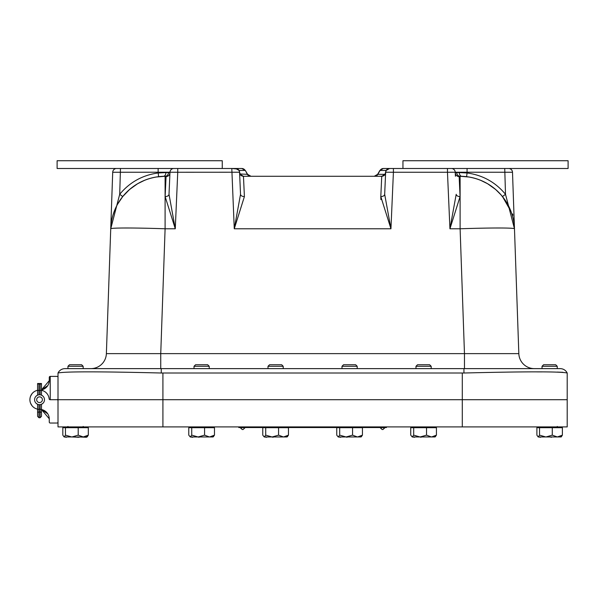 <?xml version="1.0" encoding="UTF-8"?>
<svg xmlns="http://www.w3.org/2000/svg" width="598" height="598" viewBox="0 0 598 598"><rect width="100%" height="100%" fill="white"/><g stroke="black" fill="none" stroke-linecap="round" stroke-linejoin="round"><path stroke-width="0.9" d="M58.013 373.01L58.013 373.01C64.756 371.47 99.178 371.47 161.266 373.01L463.943 373.01C526.031 371.47 560.453 371.47 567.196 373.01L567.196 373.01A7.774 7.774 0 0 0 560.199 368.63L65.01 368.63A7.774 7.774 0 0 0 58.013 373.01A7.774 7.774 0 0 1 65.01 368.63M567.203 373.032L567.203 399.711L58.006 399.711L58.006 426.912L567.203 426.912L567.203 399.711L58.006 399.711L58.006 373.032M562.957 372.315L557.246 372.083M542.042 371.889L536.473 371.881M385.187 173.637L385.067 174.332L377.846 174.332L380.059 170.445L386.159 170.445L389.522 168.501L386.121 170.445L385.187 173.637A3.11 2.96 -177.5 0 0 385.643 172.224L386.159 170.445M385.172 173.981A3.11 2.96 -177.5 0 0 385.628 172.56A3.887 3.887 0 0 1 381.741 176.275L380.799 196.563L390.943 228.78L384.678 194.29L385.463 176.275M385.134 174.295L385.628 172.56A3.887 3.887 0 0 1 381.741 176.275L385.112 174.332L381.741 176.275L243.461 176.275L240.097 174.332L243.461 176.275L244.41 196.563A3.887 2.437 177.5 0 1 240.531 194.29L234.267 228.78L244.41 196.563M402.947 168.501L402.947 160.735L568.1 160.735L568.1 168.501L447.468 168.501L447.468 172.254L467.068 172.224L467.068 168.501L383.37 168.501A3.887 3.827 90 0 0 380.059 170.445L383.236 168.501L385.987 168.501L383.236 168.501L379.865 170.445L377.622 174.332L374.258 176.275M250.674 176.275A3.887 3.827 -90 0 1 247.363 174.332L245.344 170.445L247.587 174.332L240.037 173.981A3.11 2.96 -2.5 0 1 239.581 172.56A3.887 3.887 0 0 0 243.461 176.275A3.887 3.887 0 0 1 239.581 172.56L240.075 174.295M240.037 173.981L240.022 173.637A3.11 2.96 -2.5 0 1 239.566 172.224A3.887 3.887 0 0 0 235.687 168.501L239.222 168.501M240.022 173.637L239.051 170.445L239.566 172.224L240.531 194.29M241.973 168.501L245.344 170.445L241.839 168.501A3.887 3.827 -90 0 1 245.15 170.445L239.088 170.445L235.687 168.501L231.8 168.501L237.645 169.04M117.589 204.18L122.732 196.563L119.705 194.29L110.735 228.78L106.377 353.627L160.742 353.627L165.1 228.78L165.1 176.313L166.065 176.567A3.887 3.865 -177.5 0 0 169.944 172.874L168.509 172.598A3.887 3.409 -86.1 0 1 165.1 176.313L163.463 176.298A3.887 2.549 88.3 0 0 165.893 172.59L158.141 172.979C142.563 175.094 129.751 182.203 119.705 194.29L120.475 168.501M110.981 225.169L111.632 220.64M112.962 215.16L114.652 210.317M117.694 203.993L122.732 196.563L129.587 189.469L137.607 183.736L144.686 180.252L137.607 183.736L132.666 187.002L128.114 190.784L122.732 196.563C132.106 185.275 144.066 178.645 158.605 176.664L158.141 172.224L169.974 172.224L169.01 194.29A3.887 2.437 -177.5 0 1 165.13 196.563L175.274 228.78L169.01 194.29L169.802 176.275M166.065 176.567L165.13 196.563M168.509 172.598L165.893 172.59M173.861 168.501A3.887 3.887 0 0 0 169.974 172.224L177.741 172.254L177.741 168.501L158.141 168.501L158.141 172.224L112.708 172.254L110.735 228.78A54.403 1.899 2 0 1 165.1 228.78L175.274 228.78L177.741 172.254L239.566 172.224L239.073 170.49M165.1 176.275L156.056 177.038L165.1 176.275M114.554 210.563L113.418 213.703M111.437 221.776L111.31 222.568M460.079 196.563A3.887 2.437 -2.5 0 1 456.199 194.29L449.935 228.78L460.079 196.563L459.144 176.567A3.887 3.865 -2.5 0 1 455.265 172.874L456.7 172.598A3.887 3.409 86.1 0 0 460.109 176.313L466.604 176.664L467.068 172.979L459.316 172.59A3.887 2.549 -88.3 0 0 461.746 176.298A54.403 54.403 0 0 1 514.474 228.78L505.504 194.29C495.458 182.203 482.646 175.094 467.068 172.979L467.068 172.224L512.501 172.254L514.474 228.78L512.501 172.254A3.887 3.887 0 0 0 508.621 168.501A3.887 3.887 0 0 1 512.501 172.254L518.832 353.627L160.742 353.627L160.742 368.63M459.144 176.567L460.109 176.313L460.109 228.78A54.403 1.899 -2 0 1 514.474 228.78M469.153 177.038L460.109 176.275L466.604 176.664C481.143 178.645 493.103 185.275 502.477 196.563L505.504 194.29L504.734 168.501M510.281 209.659L510.685 210.646M459.316 172.59L456.7 172.598M380.889 199.59L380.799 196.563A3.887 2.437 -177.5 0 0 384.678 194.29L385.643 172.224L393.409 172.254L393.409 168.501M480.523 180.252L487.602 183.736L495.622 189.469L501.214 195.045L505.901 201.309M510.984 211.423L502.477 196.563M455.407 176.275L455.235 172.224A3.887 3.887 0 0 0 451.348 168.501A3.887 3.887 0 0 1 455.235 172.224A3.887 3.887 0 0 0 451.348 168.501M512.927 215.273L512.658 213.964M117.754 203.881L117.103 205.069M116.588 168.501A3.887 3.887 0 0 0 112.708 172.254A3.887 3.887 0 0 1 116.588 168.501A3.887 3.887 0 0 0 112.708 172.254M464.467 368.63L464.467 353.627L460.109 228.78L449.935 228.78L447.468 172.254L393.409 172.254L390.943 228.78L234.267 228.78L231.8 168.501L57.109 168.501L57.109 160.735L222.262 160.735L222.262 168.501M241.839 168.501L235.687 168.501L237.66 169.047M385.987 168.501L390.113 168.501M387.549 169.047L389.522 168.501A3.887 3.887 0 0 0 385.643 172.224L386.136 170.49M163.463 176.298A54.403 54.403 0 0 0 110.735 228.78M534.373 368.63A15.541 15.541 0 0 1 518.832 353.627M90.836 368.63A15.541 15.541 0 0 0 106.377 353.627A15.541 15.541 0 0 1 90.836 368.63M192.735 436.959L209.621 436.959L214.473 435.15L213.023 436.959L214.473 435.15L214.473 427.69L191.726 427.69L191.726 435.15L190.254 436.959L201.227 436.959M191.726 427.69L188.774 427.69L188.774 435.15L190.254 436.959M199.082 437.265L191.726 435.15M209.621 436.959L213.576 436.667M209.435 436.959L204.576 435.15L198.155 436.959M204.576 435.15L204.576 427.69M202.019 436.959L212.888 436.959M190.358 436.959L192.735 437.265M194.021 366.297L195.576 364.743L207.67 364.743L209.225 366.297L194.021 366.297L194.021 368.63M266.723 436.959L283.609 436.959L288.46 435.15L287.01 436.959L288.46 435.15L288.46 427.69L265.714 427.69L265.714 435.15L264.234 436.959L275.215 436.959M265.714 427.69L262.761 427.69L262.761 435.15L264.234 436.959M273.069 437.265L265.714 435.15M283.609 436.959L287.556 436.667M283.422 436.959L278.563 435.15L272.142 436.959M278.563 435.15L278.563 427.69M276.007 436.959L286.876 436.959M264.346 436.959L266.723 437.265M268.009 366.297L269.563 364.743L281.658 364.743L283.213 366.297L268.009 366.297L268.009 368.63M340.711 436.959L357.589 436.959L362.448 435.15L360.998 436.959L362.448 435.15L362.448 427.69L339.701 427.69L339.701 435.15L338.221 436.959L349.202 436.959M339.701 427.69L336.749 427.69L336.749 435.15L338.221 436.959M347.057 437.265L339.701 435.15M357.589 436.959L361.543 436.667M357.41 436.959L352.551 435.15L346.13 436.959M352.551 435.15L352.551 427.69M349.994 436.959L360.863 436.959M338.333 436.959L340.711 437.265M341.996 366.297L343.551 364.743L355.646 364.743L357.2 366.297L341.996 366.297L341.996 368.63M414.698 436.959L431.577 436.959L436.435 435.15L434.985 436.959L436.435 435.15L436.435 427.69L413.689 427.69L413.689 435.15L412.209 436.959L423.19 436.959M413.689 427.69L410.736 427.69L410.736 435.15L412.209 436.959M421.044 437.265L413.689 435.15M431.577 436.959L435.531 436.667M431.39 436.959L426.538 435.15L420.11 436.959M426.538 435.15L426.538 427.69M423.982 436.959L434.851 436.959M412.314 436.959L414.698 437.265M415.984 366.297L417.539 364.743L429.633 364.743L431.188 366.297L415.984 366.297L415.984 368.63M87.002 436.959L88.317 435.15L88.317 427.69L62.82 427.69L62.82 435.15L64.113 436.959L75.266 436.959M79.1 436.959L86.456 437.265L83.257 436.959L87.458 436.727M77.389 436.959L83.257 436.959L78.203 435.15L71.947 436.959L79.1 437.265M66.498 436.959L71.947 436.959M88.317 435.15L83.257 436.959M78.203 427.69L78.203 435.15M71.708 436.959L65.451 435.15L65.451 427.69M65.451 435.15L64.158 436.959M75.871 436.959L77.389 437.265M64.375 436.959L66.498 437.265M67.963 366.297L69.517 364.743L81.612 364.743L83.167 366.297L67.963 366.297L67.963 368.63M561.074 436.959L562.389 435.15L562.389 427.69L536.892 427.69L536.892 435.15L538.185 436.959L549.338 436.959M560.528 436.959L557.336 436.959L561.529 436.727M551.468 436.959L557.336 436.959L552.275 435.15L546.019 436.959L560.834 436.959M540.577 436.959L546.019 436.959M562.389 435.15L557.336 436.959M552.275 427.69L552.275 435.15M545.78 436.959L539.531 435.15L539.531 427.69M539.531 435.15L538.237 436.959M549.943 436.959L551.468 437.265M538.454 436.959L540.577 437.265M542.042 366.297L543.597 364.743L555.692 364.743L557.246 366.297L542.042 366.297L542.042 368.63M263.95 427.54L238.774 427.54L238.774 426.912M361.252 427.54L386.435 427.54L386.435 426.912M287.272 427.54L337.937 427.54M242.758 429.528L242.272 429.528L242.758 429.528M382.66 429.528L382.159 429.528L382.66 429.528M49.193 381.629L49.268 380.642L49.193 381.629L49.268 380.642L41.479 389.896A9.635 9.635 0 0 0 49.268 380.44L49.268 377.368A0.972 0.972 0 0 1 50.232 376.396L50.232 399.711L57.034 399.711L50.097 399.711A0.972 0.972 0 0 1 49.133 398.829A9.635 9.635 0 0 0 41.479 390.277L38.952 390.531L38.952 384.006A1.36 0.486 180 0 1 37.592 383.52L37.592 390.285A9.635 9.635 0 0 0 37.592 409.152A9.635 9.635 0 0 1 30.7 403.553L30.52 403.112A9.635 9.635 0 0 1 37.592 390.277L38.952 390.531L38.952 394.807M57.034 376.396L50.239 376.396A0.972 0.972 0 0 1 50.239 376.396L57.034 376.396A0.972 0.972 0 0 1 58.006 377.368M58.006 398.739A0.972 0.972 0 0 1 57.034 399.711A0.972 0.972 0 0 1 58.006 400.682M37.592 390.285L37.592 395.173L36.142 396.123L37.592 395.166A4.941 4.941 0 0 0 37.592 404.255L36.142 403.306L37.592 404.255L37.592 409.518L38.952 409.182L38.952 404.622M41.479 415.789L41.479 409.518L47.743 413.786L41.479 409.533L41.479 404.255L42.936 403.306L41.479 404.255A4.941 4.941 0 0 0 41.479 395.166L42.936 396.123M30.52 396.317L32.008 393.701L30.52 396.317M41.479 389.896L47.743 385.643M36.68 399.711A2.855 2.855 0 0 0 39.535 402.574A2.855 2.855 0 0 0 42.398 399.711A2.855 2.855 0 0 0 39.535 396.855A2.855 2.855 0 0 0 36.68 399.711M34.594 399.711A4.941 4.941 0 0 1 39.535 394.77A4.941 4.941 0 0 1 44.476 399.711A4.941 4.941 0 0 1 39.535 404.652A4.941 4.941 0 0 1 34.594 399.711M58.006 422.061A0.972 0.972 0 0 1 57.034 423.033L50.239 423.033A0.972 0.972 0 0 1 49.268 422.061L49.268 418.989A9.635 9.635 0 0 0 41.479 409.533L49.268 418.787L49.193 417.8M30.52 403.112L32.008 405.728M37.592 409.518L37.592 415.789M41.479 395.173L41.479 383.52A1.36 0.486 180 0 1 40.118 384.006L38.952 384.006M47.743 413.786L41.479 409.533L40.118 409.182L38.952 409.182L38.952 412.044A1.36 0.628 180 0 0 37.592 412.672M41.479 390.531L41.479 385.224M41.479 383.52L37.592 383.52M41.479 409.182L41.479 413.039M37.592 413.039L37.592 409.182M37.592 385.224L37.592 390.531M49.268 379.797L49.268 377.368M49.268 419.632L49.268 422.061M50.239 423.033L57.034 423.033M162.918 426.912L162.918 373.032M462.291 426.912L462.291 373.032M161.266 368.63L161.266 373.01M463.943 373.01L463.943 368.63M560.199 368.63A7.774 7.774 0 0 1 567.196 373.01M377.622 174.332L377.846 174.332A3.887 3.827 -90 0 1 374.535 176.275M242.661 427.54L242.661 426.912M382.548 427.54L382.548 426.912M240.269 427.705L242.257 429.528L240.426 427.54L244.971 427.705M380.164 427.705L382.144 429.528L380.321 427.54L384.843 427.705M38.952 417.733L38.952 412.044L40.118 412.044L40.118 417.733L38.952 417.733L37.592 416.372M40.118 384.006L40.118 394.807M40.118 404.622L40.118 412.044A1.36 0.628 180 0 1 41.479 412.672M387.564 169.04L389.522 168.501M247.587 174.332L250.951 176.275M213.284 427.69L213.284 426.912M189.97 427.69L189.97 426.912M209.225 368.63L209.225 366.297M287.272 427.69L287.272 426.912M263.95 427.69L263.95 426.912M283.213 368.63L283.213 366.297M361.252 427.69L361.252 426.912M337.937 427.69L337.937 426.912M357.2 368.63L357.2 366.297M435.239 427.69L435.239 426.912M411.925 427.69L411.925 426.912M431.188 368.63L431.188 366.297M87.226 427.69L87.226 426.912M63.911 427.69L63.911 426.912M83.167 368.63L83.167 366.297M83.167 426.449L83.638 426.912M67.963 426.449L67.499 426.912M561.298 427.69L561.298 426.912M537.983 427.69L537.983 426.912M557.246 368.63L557.246 366.297M557.246 426.449L557.71 426.912M245.045 427.705L243.065 429.528L242.257 429.528L243.065 429.528L245.045 427.705M384.94 427.705L382.952 429.528L382.144 429.528L382.952 429.528L384.783 427.54M40.118 417.733L41.479 416.372"/></g></svg>
